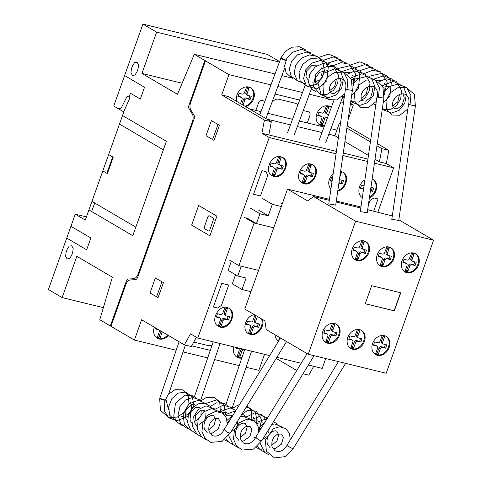 <?xml version="1.0" encoding="UTF-8"?>
<svg xmlns="http://www.w3.org/2000/svg" width="482" height="482" viewBox="0 0 482 482"><rect width="100%" height="100%" fill="white"/><g stroke="black" fill="none" stroke-linecap="round" stroke-linejoin="round"><path stroke-width="0.72" d="M286.019 60.075A3.446 0.801 -156.3 0 1 281.711 58.003A3.446 0.801 -156.3 0 1 281.265 57.28L285.712 51.05L292.249 47.188L299.424 46.736L305.648 49.911M339.985 78.5L341.244 82.651L339.165 89.748L334.219 93.49L331.357 93.183L329.7 90.827C328.893 86.085 331.146 82.175 336.46 79.102C338.888 78.217 340.973 78.289 342.702 79.319C345.498 81.078 346.48 84.217 345.642 88.742L346.462 89.387M371.502 86.176L372.761 90.327L370.682 97.424L365.742 101.166L362.88 100.859L361.217 98.509C360.416 93.761 362.669 89.851 367.977 86.778C370.411 85.892 372.49 85.965 374.219 87.001C377.02 88.754 378.002 91.893 377.165 96.418L377.984 97.069M403.024 93.857L404.284 98.003L402.205 105.106L397.258 108.842L394.397 108.534L392.74 106.185C391.932 101.437 394.186 97.533 399.5 94.46C401.934 93.574 404.012 93.647 405.742 94.677C408.537 96.43 409.519 99.575 408.682 104.094L409.501 104.745M287.543 445L288.013 445.711M256.02 437.325L256.496 438.036M164.814 400.307L159.681 398.741L160.44 410.321L168.616 417.43L177.28 417.117L184.829 411.941L188.962 403.777L188.311 395.403L182.877 389.866L174.99 389.685L168.206 394.409L164.242 402.265L164.368 410.911L168.784 417.804L176.948 420.756L188.064 416.279L193.903 405.507L192.336 396.776L185.57 392.029L178.081 393.161L171.845 398.65L168.676 406.754L169.616 415.159L177.731 422.895M224.504 429.649L224.974 430.36M391.794 219.424L408.459 104.745L409.128 104.715L415.418 105.757L398.747 220.437L398.084 220.467M392.456 219.4L398.747 220.437M360.271 211.749L376.942 97.069L383.895 98.081L367.23 212.761L366.561 212.791M360.94 211.719L367.23 212.761M281.301 57.207A3.513 1.313 20.4 0 0 281.127 57.442A3.513 1.313 20.4 0 0 281.524 58.443A3.513 1.313 20.4 0 0 285.892 60.371M328.754 204.073L345.419 89.393L346.088 89.363L352.372 90.405L335.707 205.085L335.044 205.115M329.417 204.043L335.707 205.085M338.448 361.627L287.519 444.41A3.513 1.163 31.6 0 0 287.802 445.44A3.513 1.163 31.6 0 0 290.935 447.802A3.513 1.163 31.6 0 0 293.508 448.091L345.624 363.374M307.13 353.613L256.002 436.734A3.513 1.163 31.6 0 0 256.279 437.764A3.513 1.163 31.6 0 0 259.412 440.126A3.513 1.163 31.6 0 0 261.985 440.415L314.101 355.692M159.873 398.741A3.513 0.355 18.9 0 1 159.669 398.53A3.513 0.355 18.9 0 1 160.416 398.554A3.513 0.355 18.9 0 1 164.922 400.012M280.512 337.972L224.479 429.058A3.513 1.163 31.6 0 0 224.763 430.089A3.513 1.163 31.6 0 0 227.896 432.444A3.513 1.163 31.6 0 0 230.468 432.74L286.573 341.533M357.048 260.575A10.544 8.405 -59.6 0 1 355.21 259.828A10.544 8.405 -59.6 0 1 352.722 247.579A10.544 8.405 -59.6 0 1 364.049 240.91A10.544 8.405 -59.6 0 1 365.886 241.657A10.544 8.405 -59.6 0 1 368.844 252.761A10.544 8.405 -59.6 0 1 357.048 260.575M365.513 241.452A10.544 8.405 -59.6 0 1 367.525 253.713A10.544 8.405 -59.6 0 1 356.319 260.141A10.544 8.405 -59.6 0 1 354.848 259.605M382.033 266.66A10.544 8.405 -59.6 0 1 380.196 265.913A10.544 8.405 -59.6 0 1 377.707 253.665A10.544 8.405 -59.6 0 1 389.034 246.995A10.544 8.405 -59.6 0 1 390.872 247.742A10.544 8.405 -59.6 0 1 393.83 258.846A10.544 8.405 -59.6 0 1 382.033 266.66M390.504 247.537A10.544 8.405 -59.6 0 1 392.517 259.798A10.544 8.405 -59.6 0 1 381.304 266.227A10.544 8.405 -59.6 0 1 379.834 265.69M406.802 272.692A10.544 8.405 -59.6 0 1 404.964 271.95A10.544 8.405 -59.6 0 1 402.476 259.696A10.544 8.405 -59.6 0 1 413.803 253.032A10.544 8.405 -59.6 0 1 415.647 253.773A10.544 8.405 -59.6 0 1 418.599 264.883A10.544 8.405 -59.6 0 1 406.802 272.692M415.273 253.568A10.544 8.405 -59.6 0 1 417.285 265.829A10.544 8.405 -59.6 0 1 406.073 272.264A10.544 8.405 -59.6 0 1 404.603 271.721M327.627 343.196A10.544 8.405 -59.6 0 1 325.784 342.455A10.544 8.405 -59.6 0 1 323.302 330.206A10.544 8.405 -59.6 0 1 334.629 323.536A10.544 8.405 -59.6 0 1 336.466 324.278A10.544 8.405 -59.6 0 1 339.418 335.388A10.544 8.405 -59.6 0 1 327.627 343.196M336.093 324.079A10.544 8.405 -59.6 0 1 338.105 336.34A10.544 8.405 -59.6 0 1 326.892 342.768A10.544 8.405 -59.6 0 1 325.428 342.226M352.613 349.281A10.544 8.405 -59.6 0 1 350.776 348.54A10.544 8.405 -59.6 0 1 348.287 336.291A10.544 8.405 -59.6 0 1 359.614 329.622A10.544 8.405 -59.6 0 1 361.452 330.363A10.544 8.405 -59.6 0 1 364.41 341.473A10.544 8.405 -59.6 0 1 352.613 349.281M361.078 330.164A10.544 8.405 -59.6 0 1 363.091 342.425A10.544 8.405 -59.6 0 1 351.884 348.854A10.544 8.405 -59.6 0 1 350.414 348.311M377.382 355.318A10.544 8.405 -59.6 0 1 375.544 354.571A10.544 8.405 -59.6 0 1 373.056 342.322A10.544 8.405 -59.6 0 1 384.383 335.653A10.544 8.405 -59.6 0 1 386.221 336.4A10.544 8.405 -59.6 0 1 389.179 347.504A10.544 8.405 -59.6 0 1 377.382 355.318M385.853 336.195A10.544 8.405 -59.6 0 1 387.865 348.456A10.544 8.405 -59.6 0 1 376.653 354.885A10.544 8.405 -59.6 0 1 375.183 354.348M365.223 303.756L371.652 285.706L400.765 292.797L394.336 310.848L365.223 303.756M365.248 303.702L394.156 310.739L400.56 292.743M382.244 335.46L379.937 341.443A1.753 1.398 -59.6 0 1 377.972 342.744L374.653 341.937L373.484 345.214L376.81 346.022A1.753 1.398 -59.6 0 1 377.111 346.148A1.753 1.398 -59.6 0 1 377.605 347.992L375.562 353.927L376.767 354.565L378.195 354.565L380.37 348.661A1.753 1.398 -59.6 0 1 382.334 347.371L385.654 348.179L386.817 344.895L383.491 344.088A1.753 1.398 -59.6 0 1 383.19 343.967A1.753 1.398 -59.6 0 1 382.702 342.118L384.738 336.189L382.961 335.454M373.628 344.811L375.532 345.275A1.753 1.398 -59.6 0 1 375.833 345.395L377.111 346.148M376.767 354.565L375.58 353.872M375.592 353.83L376.912 353.818L379.093 347.914A1.753 1.398 -59.6 0 1 381.057 346.618L384.371 347.426L385.395 344.552M377.912 354.746L376.635 353.993M378.195 354.565L376.912 353.818M378.623 353.571L377.346 352.818M385.654 348.179L384.371 347.426M383.19 343.967L381.913 343.214A1.753 1.398 -59.6 0 1 381.425 341.364L383.431 335.526M384.449 337.213L383.166 336.46M384.738 336.189L383.799 335.635M357.475 329.429L355.162 335.412A1.753 1.398 -59.6 0 1 353.198 336.713L349.884 335.9L348.715 339.183L352.041 339.991A1.753 1.398 -59.6 0 1 352.342 340.111A1.753 1.398 -59.6 0 1 352.836 341.961L350.794 347.896L351.993 348.534L353.42 348.534L355.602 342.63A1.753 1.398 -59.6 0 1 357.566 341.334L360.879 342.142L362.048 338.864L358.722 338.057A1.753 1.398 -59.6 0 1 358.421 337.93A1.753 1.398 -59.6 0 1 357.933 336.087L359.97 330.152L358.192 329.423M348.86 338.774L350.763 339.238A1.753 1.398 -59.6 0 1 351.065 339.364L352.342 340.111M351.993 348.534L350.812 347.835M350.824 347.799L352.143 347.781L354.324 341.877A1.753 1.398 -59.6 0 1 356.288 340.587L359.602 341.395L360.626 338.521M353.143 348.715L351.866 347.962M353.42 348.534L352.143 347.781M353.854 347.54L352.571 346.787M360.879 342.142L359.602 341.395M358.421 337.93L357.144 337.183A1.753 1.398 -59.6 0 1 356.65 335.333L358.662 329.495M359.674 331.182L358.397 330.429M359.97 330.152L359.024 329.598M332.49 323.344L330.176 329.327A1.753 1.398 -59.6 0 1 328.212 330.622L324.898 329.815L323.729 333.098L327.055 333.906A1.753 1.398 -59.6 0 1 327.356 334.026A1.753 1.398 -59.6 0 1 327.844 335.876L325.808 341.81L327.007 342.449L328.435 342.449L330.616 336.544A1.753 1.398 -59.6 0 1 332.58 335.249L335.894 336.056L337.063 332.779L333.737 331.971A1.753 1.398 -59.6 0 1 333.436 331.845A1.753 1.398 -59.6 0 1 332.948 329.995L334.984 324.067L333.207 323.338M323.874 332.688L325.772 333.152A1.753 1.398 -59.6 0 1 326.073 333.279L327.356 334.026M327.007 342.449L325.826 341.75M325.832 341.714L327.158 341.696L329.333 335.791A1.753 1.398 -59.6 0 1 331.297 334.496L334.616 335.309L335.641 332.435M328.158 342.63L326.88 341.877M328.435 342.449L327.158 341.696M328.869 341.455L327.585 340.702M335.894 336.056L334.616 335.309M333.436 331.845L332.158 331.098A1.753 1.398 -59.6 0 1 331.664 329.248L333.677 323.41M334.689 325.097L333.411 324.344M334.984 324.067L334.038 323.512M411.664 252.833L409.357 258.822A1.753 1.398 -59.6 0 1 407.392 260.117L404.073 259.31L402.904 262.588L406.23 263.401A1.753 1.398 -59.6 0 1 406.531 263.521A1.753 1.398 -59.6 0 1 407.025 265.365L404.988 271.3L406.187 271.938L407.615 271.944L409.79 266.04A1.753 1.398 -59.6 0 1 411.755 264.745L415.074 265.552L416.237 262.274L412.917 261.461A1.753 1.398 -59.6 0 1 412.616 261.34A1.753 1.398 -59.6 0 1 412.122 259.491L414.159 253.562L412.381 252.833M403.048 262.184L404.952 262.648A1.753 1.398 -59.6 0 1 405.254 262.768L406.531 263.521M406.187 271.938L405.001 271.245M405.013 271.203L406.338 271.191L408.513 265.287A1.753 1.398 -59.6 0 1 410.477 263.991L413.791 264.799L414.815 261.925M407.338 272.119L406.055 271.366M407.615 271.944L406.338 271.191M408.043 270.944L406.766 270.197M415.074 265.552L413.791 264.799M412.616 261.34L411.333 260.587A1.753 1.398 -59.6 0 1 410.845 258.738L412.857 252.905M413.869 254.586L412.592 253.839M414.159 253.562L413.219 253.008M386.895 246.802L384.588 252.785A1.753 1.398 -59.6 0 1 382.624 254.086L379.304 253.279L378.135 256.557L381.461 257.364A1.753 1.398 -59.6 0 1 381.762 257.49A1.753 1.398 -59.6 0 1 382.256 259.334L380.214 265.269L381.419 265.907L382.847 265.907L385.022 260.003A1.753 1.398 -59.6 0 1 386.986 258.714L390.306 259.521L391.468 256.243L388.143 255.43A1.753 1.398 -59.6 0 1 387.841 255.309A1.753 1.398 -59.6 0 1 387.353 253.46L389.39 247.531L387.612 246.796M378.28 256.153L380.184 256.617A1.753 1.398 -59.6 0 1 380.485 256.737L381.762 257.49M381.419 265.907L380.232 265.214M380.244 265.172L381.563 265.16L383.744 259.256A1.753 1.398 -59.6 0 1 385.708 257.96L389.022 258.768L390.046 255.894M382.563 266.088L381.286 265.335M382.847 265.907L381.563 265.16M383.274 264.913L381.997 264.16M390.306 259.521L389.022 258.768M387.841 255.309L386.564 254.556A1.753 1.398 -59.6 0 1 386.076 252.707L388.082 246.868M389.101 248.555L387.817 247.802M389.39 247.531L388.45 246.977M361.91 240.717L359.596 246.7A1.753 1.398 -59.6 0 1 357.632 248.001L354.318 247.194L353.149 250.471L356.475 251.279A1.753 1.398 -59.6 0 1 356.776 251.405A1.753 1.398 -59.6 0 1 357.27 253.249L355.228 259.183L356.427 259.822L357.855 259.822L360.036 253.918A1.753 1.398 -59.6 0 1 362 252.628L365.314 253.436L366.483 250.152L363.157 249.345A1.753 1.398 -59.6 0 1 362.856 249.224A1.753 1.398 -59.6 0 1 362.368 247.374L364.404 241.44L362.627 240.711M353.294 250.068L355.198 250.526A1.753 1.398 -59.6 0 1 355.499 250.652L356.776 251.405M356.427 259.822L355.246 259.129M355.258 259.087L356.578 259.075L358.759 253.171A1.753 1.398 -59.6 0 1 360.717 251.875L364.037 252.682L365.061 249.809M357.578 260.003L356.3 259.25M357.855 259.822L356.578 259.075M358.289 258.828L357.005 258.075M365.314 253.436L364.037 252.682M362.856 249.224L361.578 248.471A1.753 1.398 -59.6 0 1 361.084 246.621L363.097 240.783M364.109 242.47L362.832 241.717M364.404 241.44L363.458 240.886M355.614 221.22L308.239 354.264L266.209 329.567L264.889 320.867L244.79 309.052L287.501 189.113L307.6 200.928L313.589 196.517L355.614 221.22L433.589 240.211L398.843 219.792M433.589 240.211L386.209 373.255L308.239 354.264M360.964 207.007L336.303 201M329.441 199.331L287.501 189.113M368.531 209.899L367.712 209.423M392.3 215.948L367.676 209.694M360.813 208.025L336.153 202.018M329.296 200.343L313.589 196.517M246.76 217.894L256.448 223.588L259.949 213.761L268.245 215.779L272.324 204.308L281.313 206.495M250.26 208.067L259.949 213.761M258.557 210.086L268.245 215.779M262.642 198.614L272.324 204.308M280.476 202.958L282.205 203.976M250.971 291.7L241.988 289.507L246.073 278.042L237.777 276.023L241.277 266.191L258.557 270.396L238.927 265.618L254.098 223.015L273.728 227.799L256.448 223.588M235.547 274.71L232.3 283.82L241.988 289.507M231.354 261.166L228.088 270.33L237.777 276.023M229.239 259.925L238.927 265.618M244.41 217.322L254.098 223.015M236.674 101.377A10.544 8.405 -59.6 0 1 239.403 90.755A10.544 8.405 -59.6 0 1 248.851 87.019A10.544 8.405 -59.6 0 1 250.688 87.76A10.544 8.405 -59.6 0 1 253.646 98.87A10.544 8.405 -59.6 0 1 245.615 106.63M324.5 125.772A10.544 8.405 -59.6 0 1 321.633 125.645A10.544 8.405 -59.6 0 1 319.789 124.898A10.544 8.405 -59.6 0 1 317.307 112.649A10.544 8.405 -59.6 0 1 328.634 105.98A10.544 8.405 -59.6 0 1 330.471 106.727A10.544 8.405 -59.6 0 1 331.345 107.335M324.735 125.145A10.544 8.405 -59.6 0 1 320.904 125.218A10.544 8.405 -59.6 0 1 319.433 124.675M273.89 176.412L271.902 175.581C263.552 171.032 271.703 153.957 280.892 156.752L282.729 157.493C291.285 161.88 283.169 179.232 273.89 176.412M282.356 157.289A10.544 8.405 -59.6 0 1 284.368 169.556A10.544 8.405 -59.6 0 1 273.155 175.984A10.544 8.405 -59.6 0 1 271.691 175.442M304.028 183.75L302.039 182.919C293.695 178.37 301.846 161.295 311.029 164.091L312.866 164.832C321.422 169.218 313.312 186.57 304.028 183.75M312.499 164.633A10.544 8.405 -59.6 0 1 314.505 176.894A10.544 8.405 -59.6 0 1 303.298 183.323A10.544 8.405 -59.6 0 1 301.828 182.78M330.911 189.239C327.38 184.232 328.134 179.057 333.164 173.719M340.617 171.321L343.003 172.176C349.932 175.701 346.058 189.631 337.743 191.089M362.331 197.608L362.313 197.602C356.674 194.475 358.277 183.503 364.898 179.919M220.202 327.151L218.213 326.32C209.869 321.771 218.021 304.696 227.203 307.492L229.046 308.233C237.596 312.619 229.486 329.971 220.202 327.151M228.673 308.028A10.544 8.405 -59.6 0 1 230.685 320.295A10.544 8.405 -59.6 0 1 219.473 326.724A10.544 8.405 -59.6 0 1 218.003 326.181M262.25 319.313C265.293 326.29 257.225 336.581 250.345 334.49L248.357 333.658C241.325 329.857 245.922 315.511 254.424 314.716M261.521 318.885A10.544 8.405 -59.6 0 1 259.37 329.947A10.544 8.405 -59.6 0 1 249.61 334.062A10.544 8.405 -59.6 0 1 248.146 333.526M278.608 341.069L278.494 341.003C276.427 339.647 275.264 337.557 275.005 334.737M278.632 341.027A10.544 8.405 -59.6 0 1 278.283 340.864M168.399 335.478A10.544 8.405 -59.6 0 1 159.114 339.021A10.544 8.405 -59.6 0 1 157.277 338.28A10.544 8.405 -59.6 0 1 154.312 327.2M167.664 335.05A10.544 8.405 -59.6 0 1 158.385 338.593A10.544 8.405 -59.6 0 1 156.915 338.051M241.795 358.108A10.544 8.405 -59.6 0 1 238.897 357.987A10.544 8.405 -59.6 0 1 237.06 357.24A10.544 8.405 -59.6 0 1 233.866 346.877M242.006 357.487A10.544 8.405 -59.6 0 1 238.168 357.56A10.544 8.405 -59.6 0 1 236.698 357.017M308.366 365.019L322.217 368.393L325.73 358.53M377.852 212.17L393.643 167.844L386.329 163.549L388.841 150.36L377.286 143.57M270.944 84.868L228.92 74.632L221.69 94.948L264.419 120.054L261.913 133.249L269.221 137.545L336.056 153.818M342.913 155.487L367.579 161.494M374.436 163.169L393.643 167.844M269.221 137.545L197.795 338.093L269.673 355.596M276.843 357.343L301.19 363.271M372.128 179.027L373.146 179.515C379.461 182.762 376.918 195.222 369.381 197.951M235.24 347.209L234.999 347.884L238.325 348.691A1.753 1.398 -59.6 0 1 238.626 348.817A1.753 1.398 -59.6 0 1 239.12 350.661L237.078 356.596L238.283 357.234L237.096 356.541M235.144 347.48L237.048 347.944A1.753 1.398 -59.6 0 1 237.349 348.064L238.626 348.817M237.108 356.499L238.427 356.487L240.608 350.583A1.753 1.398 -59.6 0 1 242.573 349.287L244.639 349.793M238.283 357.234L239.434 357.415L238.15 356.662M239.434 357.415L239.711 357.24L238.427 356.487M239.711 357.24L240.138 356.24L238.861 355.487M240.138 356.24L241.886 351.336A1.753 1.398 -59.6 0 1 243.85 350.04L244.501 350.197M155.566 327.941L155.216 328.917L158.542 329.73A1.753 1.398 -59.6 0 1 158.705 329.778M155.361 328.513L157.265 328.977A1.753 1.398 -59.6 0 1 157.421 329.031M158.976 329.941A1.753 1.398 -59.6 0 1 159.337 331.7L157.295 337.635L158.5 338.274L157.313 337.575M157.325 337.539L158.644 337.521L160.825 331.616A1.753 1.398 -59.6 0 1 161.048 331.158M158.5 338.274L159.644 338.448L158.367 337.701M159.644 338.448L159.928 338.274L158.644 337.521M159.928 338.274L160.355 337.273L159.078 336.526M160.355 337.273L162.103 332.369A1.753 1.398 -59.6 0 1 162.332 331.911M279.65 337.466L278.813 340.732M278.686 340.346L279.018 340.4M254.942 315.017L252.893 320.62A1.753 1.398 -59.6 0 1 250.929 321.922L247.609 321.108L246.447 324.392L249.772 325.199A1.753 1.398 -59.6 0 1 250.074 325.32A1.753 1.398 -59.6 0 1 250.562 327.17L248.525 333.104L249.724 333.743L248.543 333.044M246.591 323.982L248.489 324.446A1.753 1.398 -59.6 0 1 248.79 324.573L250.074 325.32M248.549 333.008L249.875 332.99L252.05 327.091A1.753 1.398 -59.6 0 1 254.014 325.796L257.334 326.603L258.352 323.729M249.724 333.743L250.875 333.924L249.598 333.17M250.875 333.924L251.152 333.743L249.875 332.99M251.152 333.743L251.58 332.749L250.303 331.996M251.58 332.749L253.327 327.838A1.753 1.398 -59.6 0 1 255.291 326.543L258.611 327.35L257.334 326.603M258.611 327.35L259.78 324.073L256.454 323.265A1.753 1.398 -59.6 0 1 256.153 323.145A1.753 1.398 -59.6 0 1 255.659 321.295L257.382 316.451M256.153 323.145L254.87 322.392A1.753 1.398 -59.6 0 1 254.382 320.542L256.105 315.704M225.064 307.293L222.756 313.282A1.753 1.398 -59.6 0 1 220.792 314.577L217.472 313.77L216.304 317.048L219.629 317.861A1.753 1.398 -59.6 0 1 219.931 317.981A1.753 1.398 -59.6 0 1 220.425 319.831L218.388 325.766L219.587 326.404L221.015 326.404L223.19 320.5A1.753 1.398 -59.6 0 1 225.154 319.204L228.474 320.012L229.637 316.734L226.317 315.927A1.753 1.398 -59.6 0 1 226.016 315.8A1.753 1.398 -59.6 0 1 225.522 313.951L227.558 308.022L225.787 307.293M216.448 316.644L218.352 317.108A1.753 1.398 -59.6 0 1 218.653 317.228L219.931 317.981M219.587 326.404L218.4 325.705M218.412 325.669L219.738 325.651L221.913 319.747A1.753 1.398 -59.6 0 1 223.877 318.451L227.191 319.259L228.215 316.385M220.738 326.579L219.455 325.832M221.015 326.404L219.738 325.651M221.443 325.404L220.166 324.657M228.474 320.012L227.191 319.259M226.016 315.8L224.733 315.047A1.753 1.398 -59.6 0 1 224.244 313.204L226.257 307.365M227.269 309.052L225.992 308.299M227.558 308.022L226.618 307.468M364.067 185.66L361.572 185.052L360.403 188.329L363.567 189.101M360.548 187.926L362.452 188.39A1.753 1.398 -59.6 0 1 362.753 188.51L363.579 188.998M370.483 190.342L371.291 190.541L372.315 187.667M370.423 190.77L372.574 191.294L371.291 190.541M372.574 191.294L373.737 188.016L370.923 187.329M372.773 179.31A10.544 8.405 -59.6 0 1 375.882 188.269A10.544 8.405 -59.6 0 1 369.501 197.12M332.544 177.978L331.435 177.713L330.266 180.991L332.044 181.425M330.411 180.587L332.11 180.997M338.9 183.112A1.753 1.398 -59.6 0 1 339.117 183.142L342.431 183.955L341.154 183.202L342.178 180.328M338.967 182.666L341.154 183.202M342.431 183.955L343.6 180.672L340.274 179.864A1.753 1.398 -59.6 0 1 339.973 179.744A1.753 1.398 -59.6 0 1 339.479 179.153M339.78 177.057L341.226 172.99L340.437 172.526M341.226 172.99L341.521 171.96L340.599 171.423L341.521 171.96M342.636 171.972A10.544 8.405 -59.6 0 1 345.552 181.792A10.544 8.405 -59.6 0 1 337.84 190.426M308.89 163.898L306.582 169.881A1.753 1.398 -59.6 0 1 304.612 171.176L301.298 170.369L300.129 173.653L303.455 174.46A1.753 1.398 -59.6 0 1 303.756 174.58A1.753 1.398 -59.6 0 1 304.25 176.43L302.208 182.365L303.413 183.003L304.841 183.003L307.016 177.099A1.753 1.398 -59.6 0 1 308.98 175.803L312.294 176.611L313.463 173.333L310.137 172.526A1.753 1.398 -59.6 0 1 309.836 172.399A1.753 1.398 -59.6 0 1 309.348 170.55L311.384 164.621L309.613 163.892M300.274 173.243L302.178 173.707A1.753 1.398 -59.6 0 1 302.479 173.833L303.756 174.58M303.413 183.003L302.226 182.304M302.238 182.268L303.558 182.25L305.739 176.346A1.753 1.398 -59.6 0 1 307.703 175.05L311.017 175.864L312.041 172.99M304.558 183.184L303.28 182.431M304.841 183.003L303.558 182.25M305.269 182.009L303.991 181.256M312.294 176.611L311.017 175.864M309.836 172.399L308.558 171.652A1.753 1.398 -59.6 0 1 308.07 169.803L310.077 163.964M311.095 165.651L309.812 164.898M311.384 164.621L310.438 164.067M278.753 156.554L276.439 162.542A1.753 1.398 -59.6 0 1 274.475 163.838L271.161 163.03L269.992 166.308L273.318 167.121A1.753 1.398 -59.6 0 1 273.619 167.242A1.753 1.398 -59.6 0 1 274.107 169.086L272.071 175.026L273.27 175.665L274.698 175.665L276.879 169.76A1.753 1.398 -59.6 0 1 278.843 168.465L282.157 169.272L283.326 165.995L280 165.181A1.753 1.398 -59.6 0 1 279.699 165.061A1.753 1.398 -59.6 0 1 279.211 163.211L281.247 157.283L279.476 156.554M270.137 165.904L272.035 166.368A1.753 1.398 -59.6 0 1 272.342 166.489L273.619 167.242M273.27 175.665L272.089 174.966M272.101 174.93L273.421 174.912L275.596 169.007A1.753 1.398 -59.6 0 1 277.56 167.712L280.879 168.519L281.904 165.645M274.421 175.84L273.143 175.093M274.698 175.665L273.421 174.912M275.132 174.665L273.848 173.918M282.157 169.272L280.879 168.519M279.699 165.061L278.421 164.308A1.753 1.398 -59.6 0 1 277.927 162.458L279.94 156.626M280.952 158.313L279.674 157.56M281.247 157.283L280.301 156.728M328.634 114.632L327.742 114.415A1.753 1.398 -59.6 0 1 327.441 114.294A1.753 1.398 -59.6 0 1 326.953 112.445L328.989 106.516L327.212 105.781M326.495 105.787L324.181 111.776A1.753 1.398 -59.6 0 1 322.217 113.071L318.903 112.264L317.734 115.541L321.06 116.349A1.753 1.398 -59.6 0 1 321.361 116.475A1.753 1.398 -59.6 0 1 321.856 118.319L319.813 124.254L321.012 124.892L319.831 124.199M317.879 115.138L319.783 115.602A1.753 1.398 -59.6 0 1 320.084 115.722L321.361 116.475M319.843 124.157L321.163 124.145L323.338 118.241A1.753 1.398 -59.6 0 1 325.302 116.945L327.573 117.5M321.012 124.892L322.163 125.073L320.885 124.32M322.163 125.073L322.44 124.898L321.163 124.145M322.44 124.898L322.874 123.898L321.59 123.145M322.874 123.898L324.621 118.994A1.753 1.398 -59.6 0 1 326.585 117.698L327.423 117.903M327.441 114.294L326.163 113.541A1.753 1.398 -59.6 0 1 325.669 111.691L327.682 105.859M328.694 107.54L327.417 106.793M328.989 106.516L328.043 105.962M330.098 106.522A10.544 8.405 -59.6 0 1 331.273 107.528M243.018 105.1L244.838 100.027A1.753 1.398 -59.6 0 1 246.802 98.732L250.116 99.539L251.285 96.261L247.959 95.454A1.753 1.398 -59.6 0 1 247.658 95.328A1.753 1.398 -59.6 0 1 247.17 93.478L249.206 87.549L247.429 86.82M246.712 86.82L244.398 92.809A1.753 1.398 -59.6 0 1 242.434 94.104L239.12 93.297L237.951 96.575L241.277 97.388A1.753 1.398 -59.6 0 1 241.578 97.509A1.753 1.398 -59.6 0 1 242.066 99.358L240.542 103.648M238.096 96.171L240 96.635A1.753 1.398 -59.6 0 1 240.301 96.755L241.578 97.509M241.735 104.353L243.555 99.274A1.753 1.398 -59.6 0 1 245.519 97.979L248.839 98.786L249.863 95.912M243.091 104.931L241.807 104.184M250.116 99.539L248.839 98.786M247.658 95.328L246.38 94.574A1.753 1.398 -59.6 0 1 245.886 92.725L247.899 86.893M248.911 88.58L247.634 87.826M249.206 87.549L248.26 86.995M250.315 87.555A10.544 8.405 -59.6 0 1 253.14 97.732A10.544 8.405 -59.6 0 1 244.88 106.203M296.761 370.477L276.198 358.391M197.795 338.093L190.498 333.803L184.365 344.865L191.282 346.546L196.415 337.279M184.365 344.865L141.636 319.753L134.406 340.069L176.189 350.245M302.991 373.755L308.787 375.165L313.692 366.314M376.966 145.763L381.925 148.679L379.418 161.868L375.002 159.271M338.394 137.756L334.882 135.695L339.195 123.567L340.352 124.248M346.895 128.091L370.423 141.919M368.459 155.427L344.931 141.6M379.418 161.868L386.329 163.549M367.929 159.066L343.268 153.059L367.929 159.066M261.913 133.249L336.412 151.39L268.823 134.93L271.33 121.741L228.601 96.629L221.69 94.948M334.882 135.695L328.863 134.225M321.988 132.55L297.34 126.549M290.465 124.874L266.895 119.132M264.419 120.054L271.33 121.741M381.925 148.679L388.841 150.36M370.742 139.726L347.215 125.898M339.195 123.567L340.413 123.862M134.406 340.069L99.78 319.723L112.378 277.198L76.825 256.303L62.118 297.593L48.411 289.537L75.252 214.165L85.302 220.075L123.808 111.932L113.758 106.028L142.931 24.1L156.638 32.155L141.937 73.445L177.49 94.339L194.294 54.285L274.999 73.939M281.874 75.614L292.887 78.295M141.937 73.445L182.148 83.241M156.638 32.155L279.415 62.058M279.584 61.588L267.353 54.4L142.931 24.1M75.252 214.165L86.435 216.888M62.118 297.593L103.359 307.637M183.046 351.914L207.712 357.921M214.568 359.596L239.229 365.603M246.085 367.272L258.828 370.375L264.534 354.342M348.137 119.554L353.342 104.931L350.504 103.262M277.819 86.537L302.467 92.544M309.342 94.219L326.947 98.503M340.858 101.895L343.509 102.539M350.366 104.208L353.342 104.931M343.961 99.419L342.172 98.364M228.92 74.632L194.294 54.285M125.79 284.681A7.037 4.127 -76.3 0 1 130.387 279.934L135.4 279.674A3.729 2.187 -76.3 0 0 137.695 277.295L194.107 118.879A3.729 2.187 -76.3 0 0 194.005 115.096L190.878 110.047A7.037 4.127 -76.3 0 1 190.667 102.473L205.44 60.985M110.402 325.814L126.23 281.374A3.525 2.067 -76.3 0 1 128.531 279L133.538 278.735A7.019 4.115 -76.3 0 0 138.141 273.987M138.135 273.993L192.451 121.47A7.019 4.115 -76.3 0 0 192.234 113.897L189.113 108.854A3.525 2.067 -76.3 0 1 189.01 105.07L204.832 60.624M195.915 87.73L195.306 87.375M201.753 71.342L201.145 70.987M203.97 65.118L203.362 64.757M203.79 65.01L205.308 60.75M216.912 216.177L209.911 235.837L191.637 225.1L198.638 205.44L216.912 216.177M208.338 230.95L204.681 228.805L204.199 227.293L207.856 216.798L208.959 215.617L213.008 217.84L213.49 219.352L209.833 229.848L209.158 230.848L208.338 230.95M214.068 140.401L206.025 135.677L211.393 120.602L219.43 125.326L214.068 140.401M217.972 124.464L212.604 139.539M155.385 277.897L163.422 282.621L158.054 297.695L150.016 292.972L155.385 277.897M161.958 281.765L156.59 296.84M120.536 299.424L119.928 299.069M110.788 326.194L112.306 321.934M114.704 315.812L114.089 315.457M111.011 326.175L125.784 284.681M111.878 321.681L112.487 322.036M124.609 75.547L144.528 87.254L140.328 99.051L130.459 93.255L129.062 97.183M122.524 115.535L166.38 141.31L132.779 235.686L88.917 209.911M117.927 108.474L119.108 108.763L120.386 108.348L121.609 107.269L127.236 96.111L129.977 97.719L124.585 109.751L119.494 124.055L163.35 149.83M131.417 68.848L132.586 65.57L134.629 62.57L137.075 62.268L138.503 64.847L138.069 68.793L136.9 72.071L134.858 75.072L132.405 75.373L130.984 72.794L131.417 68.848M108.637 154.535L113.21 157.222L107.378 173.604L102.805 170.917M106.829 173.279L112.661 156.897M91.664 211.526L94.695 203.006M91.954 201.392L135.81 227.167M70.932 226.293L90.851 237.994L86.652 249.797L66.733 238.09M66.07 252.363L67.239 249.086L69.281 246.085L71.728 245.784L73.156 248.363L72.722 252.309L71.553 255.587L69.51 258.587L67.064 258.888L65.636 256.31L66.07 252.363M249.302 108.799L261.009 111.649M267.878 113.324L292.526 119.325M299.4 121L324.049 127.001M330.923 128.676L336.864 130.122M297.846 104.986A7.031 5.609 120.4 0 0 295.249 103.244L278.849 99.256A7.031 5.609 120.4 0 0 271.782 102.805M307.281 122.916L309.848 115.704A3.519 2.808 120.4 0 0 308.251 111.758L304.009 110.721A3.519 2.808 120.4 0 1 303.323 110.426M299.677 100.051L275.981 94.285A3.501 2.796 120.4 0 0 274.957 94.249M264.883 101.196L262.347 100.575A3.519 2.808 120.4 0 0 258.418 103.184L255.852 110.39M210.297 350.366L191.679 345.829M211.972 345.461L208.899 345.751L193.764 342.063M368.332 205.163L369.977 200.542L373.912 197.939L378.057 198.952L373.707 211.164M261.931 170.664L266.076 171.676L267.679 175.629L260.443 195.945L253.526 194.264L261.931 170.664M228.697 285.079L221.461 305.395L217.527 307.998L213.381 306.986L221.78 283.392L228.697 285.079M376.81 346.022L375.532 345.275M380.37 348.661L379.093 347.914M382.334 347.371L381.057 346.618M382.702 342.118L381.425 341.364M352.041 339.991L350.763 339.238M355.602 342.63L354.324 341.877M357.566 341.334L356.288 340.587M357.933 336.087L356.65 335.333M327.055 333.906L325.772 333.152M330.616 336.544L329.333 335.791M332.58 335.249L331.297 334.496M332.948 329.995L331.664 329.248M406.23 263.401L404.952 262.648M409.79 266.04L408.513 265.287M411.755 264.745L410.477 263.991M412.122 259.491L410.845 258.738M381.461 257.364L380.184 256.617M385.022 260.003L383.744 259.256M386.986 258.714L385.708 257.96M387.353 253.46L386.076 252.707M356.475 251.279L355.198 250.526M360.036 253.918L358.759 253.171M362 252.628L360.717 251.875M362.368 247.374L361.084 246.621M238.325 348.691L237.048 347.944M241.886 351.336L240.608 350.583M243.85 350.04L242.573 349.287M158.542 329.73L157.265 328.977M162.103 332.369L160.825 331.616M249.772 325.199L248.489 324.446M253.327 327.838L252.05 327.091M255.291 326.543L254.014 325.796M255.659 321.295L254.382 320.542M219.629 317.861L218.352 317.108M223.19 320.5L221.913 319.747M225.154 319.204L223.877 318.451M225.522 313.951L224.244 313.204M363.573 189.046L362.452 188.39M303.455 174.46L302.178 173.707M307.016 177.099L305.739 176.346M308.98 175.803L307.703 175.05M309.348 170.55L308.07 169.803M273.318 167.121L272.035 166.368M276.879 169.76L275.596 169.007M278.843 168.465L277.56 167.712M279.211 163.211L277.927 162.458M321.06 116.349L319.783 115.602M324.621 118.994L323.338 118.241M326.585 117.698L325.302 116.945M326.953 112.445L325.669 111.691M241.277 97.388L240 96.635M244.838 100.027L243.555 99.274M246.802 98.732L245.519 97.979M247.17 93.478L245.886 92.725M307.6 79.223L305.943 76.867L306.769 70.8L311.866 65.528L318.204 64.992M317.108 84.808L315.541 82.765L315.77 77.578L319.59 72.252L327.706 70.577M352.336 90.363L351.36 79.054L343.292 72.131L334.677 72.421L327.139 77.542L322.964 85.639L323.518 94.008L328.863 99.629L336.743 99.931L344.793 93.719M347.01 89.441L347.859 80.072L343.66 72.246L334.918 68.806L324.073 73.065L318.096 83.41L321.163 94.821L328.459 97.719L336.153 94.972L341.72 87.965L343.341 79.012L340.268 70.926L334.671 66.841L327.676 66.209L320.867 69.053L315.686 74.602L313.366 86.284L320.048 94.321L327.079 94.394L333.532 90.297L337.713 83.266L338.466 75.144L333.249 65.895L323.115 63.383L315.198 66.95L309.781 74.017L308.426 82.332L311.685 89.266L316.186 91.803M329.965 86.127L332.387 82M329.405 63.871L320.644 60.431L312.071 62.997L305.721 69.812L303.588 78.488L306.504 86.031L317.156 88.935L326.85 80.825L328.308 66.805L324.675 61.1L318.807 57.985L310.137 58.756L302.804 64.275L299.039 72.559L300.111 80.819L306.992 86.296L316.072 84.537L321.819 78.53L324.35 70.324L322.813 62.208L317.409 56.478L309.45 54.936L301.533 58.123L295.876 64.889L294.098 73.119L297.358 80.813L304.937 83.76M315.15 55.496L306.733 52.062L297.545 54.791L291.694 61.045L289.333 68.974L291.206 76.276L297.183 80.639M310.396 52.701L301.66 49.266L292.237 52.387L286.838 58.436L284.591 65.944L286.133 72.951L291.188 77.433L292.429 77.843M329.652 90.646L334.707 86.513L336.43 79.114M312.354 82.012L313.119 82.338M315.397 82.271L319.192 79.801M321.621 75.68L322.175 70.74M321.614 68.552L320.982 67.335M344.714 72.643L349.721 72.674M351.601 79.566L359.223 78.253M383.859 98.039L382.883 86.73L374.809 79.807L366.193 80.096L358.656 85.218L354.481 93.315L355.035 101.684L360.379 107.305L368.26 107.606L376.309 101.395M378.527 97.117L379.382 87.748L375.177 79.922L366.441 76.481L358.867 78.439L352.764 83.856M350.944 100.238L352.679 102.497L359.976 105.395L367.676 102.648L373.243 95.641L374.857 86.688L371.785 78.602L361.819 73.692L350.794 77.994M350.739 101.66L358.596 102.076L365.049 97.973L369.236 90.941L369.983 82.82L364.766 73.571L354.638 71.059L347.341 74.15M342.612 96.31L344.202 97.798M361.482 93.803L363.91 89.676M360.928 71.547L352.167 68.107L342.588 71.354M342.383 96.52L344.323 96.948M351.649 95.412L358.373 88.501L359.831 74.481L356.192 68.775L350.324 65.66L337.84 68.564M352.86 86.983L355.698 74.222L348.932 64.154L340.991 62.606L333.086 65.775M346.672 63.172L338.256 59.744L328.338 62.979M341.919 60.377L333.285 56.942L323.585 60.19M337.171 57.587L328.344 54.147L318.837 57.4M361.169 98.328L366.224 94.189L367.947 86.79M353.137 83.356L353.698 78.415M353.131 76.228L352.499 75.011M376.237 80.319L381.244 80.349M383.118 87.242L390.745 85.929M415.376 105.715L414.399 94.406L406.332 87.483L397.716 87.778L390.179 92.893L386.004 100.991L386.558 109.36L391.902 114.981L399.783 115.282L407.832 109.071M410.049 104.793L410.899 95.43L406.7 87.597L397.957 84.163L390.39 86.115L384.287 91.532M382.467 107.92L384.202 110.173L391.498 113.071L399.192 110.324L404.76 103.317L406.38 94.364L403.307 86.278L393.342 81.374L382.31 85.669M382.262 109.336L390.119 109.751L396.572 105.648L400.753 98.617L401.506 90.495L396.288 81.247L386.154 78.741L378.858 81.826M374.128 103.985L375.719 105.474M393.005 101.479L395.427 97.352M392.444 79.223L383.69 75.782L374.11 79.036M373.905 104.202L375.846 104.624M383.166 103.088L389.89 96.177L391.348 82.157L387.715 76.451L381.846 73.336L369.357 76.24M384.383 94.659L387.221 81.898L380.449 71.83L372.514 70.282L364.609 73.451M378.189 70.848L369.766 67.42L359.855 70.661M373.436 68.052L364.663 64.618L355.107 67.866M368.688 65.263L359.861 61.829L350.354 65.076M392.691 106.004L397.746 101.865L399.47 94.472M384.66 91.032L385.214 86.097M384.654 83.904L384.021 82.687M251.881 419.671L251.351 410.754L247.043 405.784M239.5 404.645L238.03 405.037L232.547 408.393M256.472 423.057L256.942 420.864L255.376 412.128L248.61 407.386L246.175 407.2M258.834 430.962L261.756 419.744L256.207 411.182L247.911 410.501L242.054 413.978M266.058 420.382L262.654 415.11L254.803 412.851L246.802 416.767M267.522 418.008L261.539 415.592L251.556 419.557M267.227 418.484L256.075 422.569M256.099 447.519L261.105 449.772L262.63 450.007M277.746 424.274L273.535 421.642M264.726 422.545L258.611 427.998M257.4 446.465L260.16 449.76L264.528 452.212M282.5 427.07L274.662 423.955L271.83 424.413M260.178 443.392L264.847 452.49L269.281 455.002M290.26 439.964L289.501 433.439L285.742 428.558L279.801 426.739L273.481 428.534L265.239 440.162L266.425 451.188L274.372 457.9L285.314 456.635L293.405 448.2M254.966 421.467L254.785 419.852M253.731 417.828L253.074 417.316M253.954 437.584L255.327 437.542M263.232 423.413L262.582 422.901L258.665 422.955L257.057 423.907M262.437 439.686L266.305 436.873M268.721 432.752L269.143 428.775M271.764 445.344L277.048 440.807L278.692 434.728L276.831 431.276C275.686 430.462 273.969 430.709 271.673 432.023C267.691 435.252 266.275 439.361 267.432 444.356L270.251 447.935M272.957 448.748L275.24 448.543L281.416 444.175L283.434 437.439L281.584 434.071L277.704 434.107C273.137 436.68 271.245 440.867 272.023 446.651L274.993 450.718C279.572 452.682 283.657 450.803 287.266 445.085M258.84 430.251L262.443 426.263M253.442 420.388L254.406 419.967L257.828 420.111M220.358 411.996L219.828 403.079L214.4 397.542L206.513 397.361L201.03 400.717M224.949 415.376L225.419 413.188L223.853 404.452L217.087 399.705L205.778 403.506M227.221 405.434L224.69 403.506L216.388 402.825L210.532 406.296M231.975 408.224L231.131 407.435L223.287 405.175L215.279 409.091M235.999 410.327L230.022 407.917L220.033 411.881M235.704 410.809L224.558 414.894M224.576 439.843L228.257 441.741M246.224 416.599L242.018 413.966M233.21 414.869L227.094 420.316M225.877 438.789L228.637 442.084L233.011 444.537M250.977 419.394L243.139 416.279L240.307 416.737M228.655 435.716L233.324 444.814L237.759 447.326M258.738 432.282L258.003 425.823L254.327 420.961L246.917 419.147L239.434 422.69L234.403 430.161L233.499 439.156L236.445 445.916L242.277 450.037L253.508 449.103L261.889 440.524M223.449 413.785L223.262 412.176M222.208 410.152L221.557 409.64M222.431 429.902L223.805 429.866M231.709 415.737L231.059 415.225L227.143 415.273L225.54 416.231M230.914 432.011L234.782 429.197M237.204 425.07L237.626 421.099M240.241 437.668L245.531 433.131L247.17 427.052L245.314 423.6C244.163 422.786 242.446 423.033 240.15 424.347C236.168 427.576 234.752 431.685 235.909 436.68L238.729 440.259M241.434 441.072L243.717 440.867L249.893 436.499L251.917 429.763L250.062 426.395L246.182 426.431C241.615 429.004 239.723 433.185 240.506 438.975L243.47 443.042C248.049 445.007 252.14 443.127 255.743 437.409M227.317 422.575L230.92 418.587M221.919 412.713L222.883 412.291L226.305 412.429M168.513 409.772L166.308 400.59M195.704 397.758L193.168 395.824L184.871 395.15L175.478 403.259L173.761 416.08L176.93 422.087L182.479 425.69M200.452 400.548L199.608 399.759L192.704 397.427L185.359 400.09L179.913 406.669L178.009 415.189L180.581 423.485L187.233 428.48M205.205 403.338L198.5 400.241L188.799 403.94L183.124 413.978L184.371 424.648L191.987 431.276M209.953 406.133L204.904 403.265L198.313 403.796L192.402 407.868L188.378 414.845L187.685 422.841L190.667 429.854L196.734 434.065M214.707 408.923L205.971 405.88L198.204 409.61L193.174 417.502L192.655 426.817L197.12 434.409L201.488 436.855M219.455 411.718L211.616 408.597L203.537 411.899L198.108 419.756L197.343 429.293L201.807 437.138L206.242 439.65M227.215 424.606L226.486 418.147L222.805 413.285L215.394 411.471L207.911 415.014L202.88 422.485L201.982 431.48L204.928 438.24L210.761 442.362L221.985 441.428L230.366 432.848M181.413 416.647L182.78 416.605M184.968 416.032L189.01 413.14M191.432 409.013L191.746 404.494M190.691 402.476L190.035 401.964M190.914 422.226L192.282 422.19M194.469 421.611L198.512 418.725M200.934 414.604L201.247 410.08M200.193 408.061L199.536 407.549L195.626 407.597L190.77 412.658L189.98 420.129L192.264 423.732M195.662 425.022L197.036 424.979M199.223 424.407L203.265 421.521M205.681 417.394L205.995 412.875M204.94 410.851L204.29 410.339L200.916 410.182L195.698 415.08L194.728 422.925L197.018 426.522M208.724 429.986L214.008 425.455L215.653 419.376L213.791 415.924C212.646 415.11 210.923 415.357 208.634 416.671C204.651 419.9 203.235 424.009 204.392 429.004L207.212 432.583M209.917 433.396L212.194 433.191L218.37 428.823L220.395 422.087L218.545 418.713L214.659 418.756C210.098 421.328 208.206 425.51 208.983 431.3L211.953 435.367C216.526 437.331 220.617 435.451 224.22 429.727M187.516 420.937L185.227 417.34L186.185 409.531L191.36 404.615L194.782 404.753M333.887 100.485L319.138 140.226M325.724 142.672L342.81 96.647M305.028 85.633L287.615 132.55M294.207 134.996L311.288 88.971M281.127 57.442L259.78 114.951M265.931 118.572L284.645 68.155M251.586 351.191L232.065 408.248M244.729 349.522L225.98 404.326M220.069 343.515L200.542 400.572M213.213 341.846L194.457 396.65M185.377 345.106L168.694 393.86M179.093 341.762L159.669 398.53M339.973 179.744L339.436 179.425"/></g></svg>
